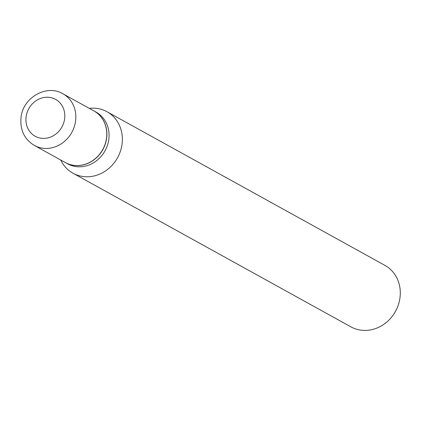 <?xml version="1.0" encoding="UTF-8"?>
<svg xmlns="http://www.w3.org/2000/svg" width="421" height="421" viewBox="0 0 421 421"><rect width="100%" height="100%" fill="white"/><g stroke="black" fill="none" stroke-linecap="round" stroke-linejoin="round"><path stroke-width="0.63" d="M62.908 93.783L93.857 110.891A29.512 26.476 118.9 0 1 106.502 138.32A29.512 26.476 118.9 0 1 65.302 162.543L34.354 145.434A29.512 26.476 118.9 0 0 75.554 121.211A29.512 26.476 118.9 0 0 62.908 93.783C46.926 83.968 23.029 97.372 21.05 117.306C19.866 129.852 24.297 139.23 34.354 145.434M93.915 110.923A29.512 26.476 118.9 0 1 93.967 110.955A29.512 26.476 118.9 0 1 106.613 138.377A29.512 26.476 118.9 0 1 65.413 162.606A29.512 26.476 118.9 0 1 65.36 162.574M93.967 110.955L96.141 112.154A29.512 26.476 118.9 0 1 108.786 139.583A29.512 26.476 118.9 0 1 67.586 163.806L65.413 162.606M89.278 108.36A35.132 31.522 118.9 0 1 106.966 111.718L384.894 265.362A35.132 31.522 118.9 0 1 399.95 298.015A35.132 31.522 118.9 0 1 350.903 326.854L72.97 173.205A35.132 31.522 118.9 0 1 60.724 160.012M106.966 111.718A35.132 31.522 118.9 0 1 122.022 144.366A35.132 31.522 118.9 0 1 72.97 173.205M26.144 116.664A21.076 18.913 118.9 0 1 48.226 97.251A21.076 18.913 118.9 0 1 64.608 118.954A21.076 18.913 118.9 0 1 42.521 138.367A21.076 18.913 118.9 0 1 26.144 116.664"/></g></svg>
